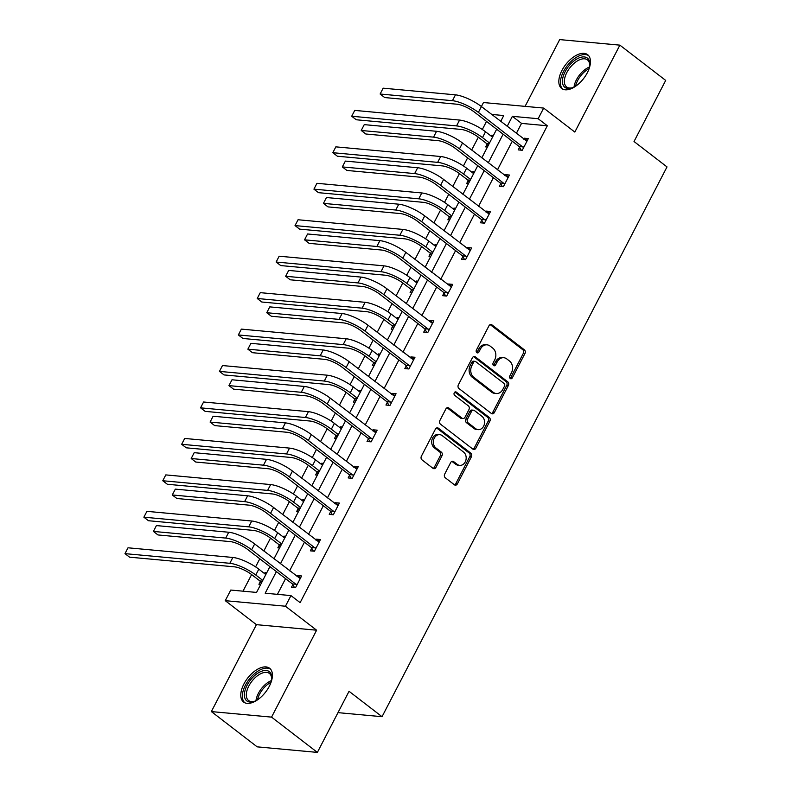 <?xml version="1.0" encoding="UTF-8"?>
<svg xmlns="http://www.w3.org/2000/svg" width="792" height="792" viewBox="0 0 792 792"><rect width="100%" height="100%" fill="white"/><g stroke="black" fill="none" stroke-linecap="round" stroke-linejoin="round"><path stroke-width="1.19" d="M510.236 378.507A1.881 1.505 95.3 0 0 512.325 377.863L524.957 353.499A2.683 2.148 95.3 0 0 524.344 349.817L491.961 324.888A2.683 2.148 95.3 0 0 491.02 324.512A2.683 2.148 95.3 0 0 488.971 325.799L476.348 350.173A1.881 1.505 95.3 0 0 478.863 352.103L480.497 348.955A8.583 6.881 95.3 0 1 487.04 344.837A8.583 6.881 95.3 0 1 490.06 346.045L492.753 348.124A8.583 6.881 95.3 0 1 494.713 359.895L493.079 363.053A1.881 1.505 95.3 0 0 495.594 364.983L497.228 361.835A8.583 6.881 95.3 0 1 503.771 357.717A8.583 6.881 95.3 0 1 506.791 358.925L509.484 361.003A8.583 6.881 95.3 0 1 511.444 372.775L509.81 375.933A1.881 1.505 95.3 0 0 510.236 378.507M510.107 378.398A1.881 1.505 95.3 0 0 510.701 377.715L523.334 353.351A2.683 2.148 95.3 0 0 522.72 349.668L490.337 324.74A2.683 2.148 95.3 0 0 490.189 324.641M476.645 352.638A1.881 1.505 95.3 0 0 477.239 351.955L478.873 348.807L480.497 348.955M493.376 365.518A1.881 1.505 95.3 0 0 493.97 364.835L495.604 361.687L497.228 361.835M243.906 683.981A21.325 11.365 127.6 0 1 269.607 668.25A21.325 11.365 127.6 0 1 269.29 686.317A21.325 11.365 127.6 0 1 243.59 702.039A21.325 11.365 127.6 0 1 243.906 683.981M561.954 70.409A21.325 11.365 127.6 0 1 587.644 54.688A21.325 11.365 127.6 0 1 587.327 72.745A21.325 11.365 127.6 0 1 561.637 88.476A21.325 11.365 127.6 0 1 561.954 70.409M211.365 711.582L271.557 717.126L316.612 630.204L256.42 624.66L211.365 711.582L257.182 746.856L317.374 752.4L349.044 691.297L382.041 716.701L667.013 166.914L634.026 141.52L665.696 80.418L619.879 45.144L559.687 39.6L525.076 106.366M317.374 752.4L271.557 717.126M444.688 474.121A2.683 2.148 95.3 0 0 445.302 477.794L454.38 484.793A2.683 2.148 95.3 0 0 455.331 485.169A2.683 2.148 95.3 0 0 457.37 483.882L471.398 456.816A2.683 2.148 95.3 0 0 470.795 453.143L438.412 428.215A2.683 2.148 95.3 0 0 437.461 427.828A2.683 2.148 95.3 0 0 435.422 429.115L421.393 456.182A2.683 2.148 95.3 0 0 421.997 459.865L432.977 468.31A2.683 2.148 95.3 0 0 433.917 468.686A2.683 2.148 95.3 0 0 435.966 467.399L441.966 455.816A2.683 2.148 95.3 0 0 441.362 452.143L435.917 447.955A7.178 5.752 95.3 0 1 433.679 439.639A7.178 5.752 95.3 0 1 439.758 434.669A7.178 5.752 95.3 0 1 442.273 435.679L463.597 452.093A7.178 5.752 95.3 0 1 465.835 460.399A7.178 5.752 95.3 0 1 459.756 465.379A7.178 5.752 95.3 0 1 457.232 464.36L453.677 461.627A2.683 2.148 95.3 0 0 452.737 461.251A2.683 2.148 95.3 0 0 450.688 462.538L444.688 474.121M481.397 106.544L483.476 102.534L543.668 108.078L574.824 132.066L619.879 45.144M543.668 108.078L538.154 118.711L512.374 116.335L507.167 126.383M276.388 571.586L265.181 593.218L290.961 595.594L300.128 602.643L547.322 125.77L538.154 118.711M290.961 595.594L285.447 606.226L225.265 600.673L230.769 590.05L256.558 592.426L269.933 566.617M316.612 630.204L285.447 606.226M491.357 413.464A2.683 2.148 95.3 0 0 492.297 413.84A2.683 2.148 95.3 0 0 494.347 412.553L508.375 385.496A2.683 2.148 95.3 0 0 507.761 381.813L475.378 356.885A2.683 2.148 95.3 0 0 474.438 356.509A2.683 2.148 95.3 0 0 472.388 357.796L458.36 384.853A2.683 2.148 95.3 0 0 458.974 388.535L491.357 413.464M489.882 421.156L475.853 448.222A2.683 2.148 95.3 0 1 473.814 449.51A2.683 2.148 95.3 0 1 472.873 449.123L440.491 424.195A2.683 2.148 95.3 0 1 439.877 420.522L445.876 408.939A2.683 2.148 95.3 0 1 447.925 407.652A2.683 2.148 95.3 0 1 448.866 408.028L462.003 418.136A2.683 2.148 95.3 0 0 462.944 418.522A2.683 2.148 95.3 0 0 464.993 417.236L468.973 409.543A2.683 2.148 95.3 0 0 468.359 405.87L454.687 395.347A1.881 1.505 95.3 0 1 456.35 392.129L489.278 417.473A2.683 2.148 95.3 0 1 489.882 421.156L488.258 421.007L474.23 448.064L475.853 448.222M337.986 712.642L382.041 716.701M285.635 536.313L283.882 536.154L285.199 537.164M279.586 547.995L277.834 547.836L279.19 545.213M283.397 537.105L283.882 536.154M323.423 463.419L321.671 463.251L322.988 464.26M317.374 475.101L315.622 474.933L316.978 472.309M321.176 464.201L321.671 463.251M361.211 390.515L359.459 390.357L360.776 391.367M355.163 402.197L353.4 402.039L354.767 399.416M358.964 391.307L359.459 390.357M399 317.622L397.247 317.453L398.564 318.463M392.941 329.304L391.189 329.135L392.555 326.512M396.752 318.404L397.247 317.453M436.788 244.718L435.036 244.56L436.352 245.57M430.729 256.4L428.977 256.242L430.343 253.618M434.541 245.51L435.036 244.56M474.576 171.815L472.824 171.656L474.131 172.666M468.517 183.496L466.765 183.338L468.131 180.715M472.329 172.606L472.824 171.656M486.506 121.414L482.318 129.492M478.338 137.174L471.666 150.044M467.617 157.855L463.429 165.944M459.449 173.616L452.767 186.496M448.727 194.307L444.53 202.396M440.55 210.068L433.877 222.948M429.828 230.759L425.641 238.847M421.661 246.52L414.988 259.4M410.939 267.211L406.742 275.289M402.762 282.972L396.089 295.852M392.04 303.663L387.852 311.741M383.873 319.414L377.2 332.293M373.151 340.105L368.953 348.193M364.983 355.865L358.301 368.745M354.252 376.556L350.064 384.645M346.084 392.317L339.412 405.197M335.363 413.008L331.175 421.087M327.195 428.769L320.512 441.649M316.463 449.46L312.276 457.538M308.296 465.221L301.623 478.091M297.574 485.902L293.387 493.99M289.407 501.663L282.724 514.543M278.675 522.354L274.487 530.442M270.508 538.114L263.835 550.994M259.786 558.806L255.598 566.894M251.618 574.566L243.005 591.169M493.465 135.373L491.713 135.204L493.03 136.214M487.417 147.055L485.664 146.886L487.021 144.263M491.218 136.155L491.713 135.204M455.687 208.266L453.925 208.108L455.242 209.118M449.628 219.948L447.876 219.79L449.232 217.166M453.44 209.058L453.925 208.108M417.899 281.17L416.137 281.002L417.453 282.021M411.84 292.852L410.088 292.684L411.444 290.06M415.651 281.952L416.137 281.002M380.111 354.064L378.358 353.905L379.665 354.915M374.052 365.746L372.299 365.587L373.656 362.964M377.863 354.856L378.358 353.905M342.322 426.967L340.57 426.809L341.877 427.819M336.263 438.649L334.511 438.491L335.867 435.857M340.075 427.759L340.57 426.809M304.534 499.861L302.782 499.702L304.088 500.712M298.475 511.543L296.723 511.384L298.079 508.761M302.287 500.653L302.782 499.702M266.746 572.764L264.993 572.606L266.31 573.616M260.687 584.447L258.935 584.288L260.301 581.665M264.498 573.557L264.993 572.606M256.42 624.66L225.265 600.673M500.702 121.414L503.752 115.543L491.624 114.424M273.983 558.806L288.823 530.165M292.872 522.354L307.722 493.713M311.771 485.902L326.611 457.271M330.66 449.46L345.51 420.819M349.559 413.008L364.399 384.368M368.448 376.556L383.298 347.916M387.347 340.105L402.188 311.474M406.237 303.663L421.077 275.022M425.126 267.211L439.976 238.57M444.025 230.759L458.865 202.118M462.914 194.307L477.764 165.667M481.813 157.855L496.653 129.225M503.118 134.195L488.268 162.835M484.219 170.646L469.379 199.277M465.33 207.088L450.48 235.729M446.431 243.54L431.59 272.181M427.541 279.992L412.691 308.632M408.642 316.444L393.802 345.074M389.753 352.885L374.903 381.526M370.854 389.337L356.014 417.978M351.965 425.789L337.115 454.43M333.066 462.241L318.226 490.882M314.177 498.693L299.336 527.323M295.287 535.135L280.437 563.775M547.322 125.77L521.532 123.394L516.325 133.432M512.276 141.243L497.435 169.884M493.386 177.695L478.536 206.336M474.487 214.147L459.647 242.788M455.598 250.599L440.748 279.23M436.699 287.041L421.859 315.681M417.81 323.492L402.96 352.133M398.911 359.944L384.07 388.585M380.021 396.396L365.181 425.037M361.132 432.848L346.282 461.479M342.233 469.29L327.393 497.93M323.344 505.742L308.494 534.382M304.445 542.193L289.605 570.834M285.556 578.645L277.418 594.346M521.532 123.394L512.374 116.335M297.03 576.556L297.525 575.596L301.594 575.972L295.535 587.654L291.476 587.288L292.832 584.654M315.929 540.104L316.424 539.154L320.483 539.53L314.434 551.212L310.365 550.836L311.721 548.212M334.818 503.653L335.313 502.702L339.382 503.078L333.323 514.76L329.254 514.384L330.62 511.761M353.717 467.201L354.212 466.25L358.271 466.627L352.222 478.309L348.153 477.932L349.51 475.309M372.606 430.749L373.101 429.799L377.17 430.175L371.111 441.857L367.043 441.481L368.409 438.857M391.505 394.307L391.99 393.357L396.059 393.723L390.01 405.415L385.942 405.039L387.298 402.415M410.395 357.855L410.89 356.905L414.958 357.281L408.9 368.963L404.831 368.587L406.197 365.963M429.294 321.403L429.779 320.453L433.848 320.829L427.799 332.511L423.73 332.135L425.086 329.512M448.183 284.952L448.678 284.001L452.747 284.377L446.688 296.06L442.619 295.683L443.985 293.06M467.082 248.51L467.567 247.559L471.636 247.926L465.577 259.608L461.518 259.241L462.875 256.608M485.971 212.058L486.466 211.108L490.535 211.484L484.476 223.166L480.407 222.79L481.764 220.166M504.86 175.606L505.355 174.656L509.424 175.032L503.365 186.714L499.307 186.338L500.663 183.714M523.76 139.154L524.254 138.204L528.313 138.58L522.265 150.262L518.196 149.886L519.552 147.262M524.254 138.204L527.294 140.55M505.355 174.656L508.405 177.002M486.466 211.108L489.505 213.454M467.567 247.559L470.616 249.896M448.678 284.001L451.717 286.348M429.779 320.453L432.828 322.799M410.89 356.905L413.939 359.251M391.99 393.357L395.04 395.693M373.101 429.799L376.15 432.145M354.212 466.25L357.251 468.597M335.313 502.702L338.362 505.048M316.424 539.154L319.463 541.5M297.525 575.596L300.574 577.942M503.771 357.717L502.148 357.568A8.583 6.881 95.3 0 0 495.604 361.687M487.04 344.837L485.417 344.688A8.583 6.881 95.3 0 0 478.873 348.807M491.505 413.563A2.683 2.148 95.3 0 0 492.713 412.404L506.741 385.338A2.683 2.148 95.3 0 0 506.137 381.665L473.755 356.737A2.683 2.148 95.3 0 0 473.606 356.628M504.544 386.08A1.881 1.505 95.3 0 0 504.118 383.506L475.695 361.617A1.881 1.505 95.3 0 0 473.606 362.261L471.874 365.577A8.583 6.881 95.3 0 0 473.834 377.348L493.258 392.307A8.583 6.881 95.3 0 0 496.277 393.525A8.583 6.881 95.3 0 0 502.821 389.407L504.544 386.08M475.032 361.36L473.408 361.202A1.881 1.505 95.3 0 0 471.973 362.102L473.606 362.261M496.277 393.525L494.653 393.367A8.583 6.881 95.3 0 1 491.634 392.159L472.2 377.2A8.583 6.881 95.3 0 1 470.25 365.429L471.973 362.102M473.022 449.232A2.683 2.148 95.3 0 0 474.23 448.064M462.944 418.522L461.32 418.364A2.683 2.148 95.3 0 1 460.38 417.988L447.242 407.88A2.683 2.148 95.3 0 0 447.094 407.781M454.865 392.089L487.644 417.325L489.278 417.473M475.626 428.63A7.178 5.752 95.3 0 0 478.15 429.64A7.178 5.752 95.3 0 0 484.229 424.67A7.178 5.752 95.3 0 0 481.991 416.364L474.477 410.583A2.683 2.148 95.3 0 0 473.537 410.197A2.683 2.148 95.3 0 0 471.488 411.484L467.508 419.166A2.683 2.148 95.3 0 0 468.122 422.849L475.626 428.63L474.002 428.482A7.178 5.752 95.3 0 0 476.527 429.492L478.15 429.64M473.537 410.197L471.913 410.048A2.683 2.148 95.3 0 0 469.864 411.335L471.488 411.484M474.002 428.482L466.488 422.7A2.683 2.148 95.3 0 1 465.884 419.017L469.864 411.335M488.258 421.007A2.683 2.148 95.3 0 0 487.644 417.325M459.756 465.379L458.132 465.221A7.178 5.752 95.3 0 1 455.608 464.211L452.054 461.479A2.683 2.148 95.3 0 0 451.905 461.37M439.758 434.669L438.125 434.521A7.178 5.752 95.3 0 0 432.046 439.491A7.178 5.752 95.3 0 0 434.283 447.797L435.917 447.955M433.125 468.409A2.683 2.148 95.3 0 0 434.333 467.25L440.342 455.667A2.683 2.148 95.3 0 0 439.728 451.994L434.283 447.797M454.529 484.892A2.683 2.148 95.3 0 0 455.747 483.734L469.775 456.667A2.683 2.148 95.3 0 0 469.161 452.994L436.778 428.066A2.683 2.148 95.3 0 0 436.63 427.957M487.981 145.956L486.595 143.53L478.427 137.244A13.672 3.693 -152.6 0 0 461.132 129.433L356.291 119.77L351.707 116.246L456.548 125.908A20.503 5.544 27.4 0 1 482.496 137.61L489.505 143.015M354.737 110.405L351.707 116.246L354.737 110.405L459.578 120.067A20.503 5.544 27.4 0 1 485.526 131.769L492.535 137.165M486.595 143.53L489.119 143.758M526.957 141.204L481.407 106.554L478.378 112.395L523.621 147.639M521.215 150.163L519.136 146.52L474.309 112.019A13.672 3.693 -152.6 0 0 457.014 104.217L384.704 97.555L380.12 94.02L452.43 100.693A20.503 5.544 27.4 0 1 478.378 112.395M383.15 88.179L380.12 94.02L383.15 88.179L455.459 94.842A20.503 5.544 27.4 0 1 481.407 106.554M519.136 146.52L523.205 146.896M469.092 182.407L467.706 179.972L459.538 173.686A13.672 3.693 -152.6 0 0 442.243 165.884L337.392 156.222L332.818 152.698L437.659 162.36A20.503 5.544 27.4 0 1 463.607 174.062L470.616 179.457M335.838 146.857L332.818 152.698L335.838 146.857L440.689 156.519A20.503 5.544 27.4 0 1 466.637 168.221L473.646 173.616M467.706 179.972L470.23 180.21M450.193 218.849L448.807 216.424L440.649 210.137A13.672 3.693 -152.6 0 0 423.344 202.336L318.503 192.674L313.919 189.149L418.76 198.812A20.503 5.544 27.4 0 1 444.708 210.514L451.717 215.909M316.948 183.308L313.919 189.149L316.948 183.308L421.79 192.961A20.503 5.544 27.4 0 1 447.737 204.673L454.747 210.068M448.807 216.424L451.331 216.661M508.068 177.655L462.508 143.005L459.479 148.846L504.732 184.09M502.316 186.615L500.237 182.972L455.42 148.47A13.672 3.693 -152.6 0 0 438.115 140.669L365.805 133.996L361.231 130.472L433.541 137.135A20.503 5.544 27.4 0 1 459.479 148.846M364.251 124.631L361.231 130.472L364.251 124.631L436.56 131.294A20.503 5.544 27.4 0 1 462.508 143.005M500.237 182.972L504.306 183.348M489.169 214.107L443.619 179.447L440.59 185.298L485.833 220.542M483.427 223.067L481.348 219.424L436.521 184.922A13.672 3.693 -152.6 0 0 419.225 177.111L346.916 170.448L342.332 166.924L414.642 173.587A20.503 5.544 27.4 0 1 440.59 185.298M345.362 161.083L342.332 166.924L345.362 161.083L417.671 167.746A20.503 5.544 27.4 0 1 443.619 179.447M481.348 219.424L485.417 219.8M577.695 58.549A18.454 9.831 127.6 0 1 589.763 65.132A18.454 9.831 127.6 0 1 589.119 68.656A16.523 8.811 -52.4 0 0 588.902 68.775A16.523 8.811 -52.4 0 0 575.537 86.308A18.454 9.831 127.6 0 1 574.517 86.873A18.454 9.831 127.6 0 1 572.279 87.843A18.454 9.831 127.6 0 1 562.696 78.507A18.454 9.831 127.6 0 1 577.695 58.549M589.693 65.785A17.087 9.108 -52.4 0 0 587.446 59.875A17.087 9.108 -52.4 0 0 578.497 60.301A17.087 9.108 -52.4 0 0 566.161 73.923A17.087 9.108 -52.4 0 0 566.607 86.952A17.087 9.108 -52.4 0 0 572.893 87.615M588.644 55.648A21.186 11.286 -52.4 0 0 577.932 56.45A21.186 11.286 -52.4 0 0 562.805 72.963A21.186 11.286 -52.4 0 0 562.815 89.189M271.072 682.239A16.523 8.811 -52.4 0 0 270.864 682.348A16.523 8.811 -52.4 0 0 257.489 699.88A18.454 9.831 127.6 0 1 256.479 700.445A18.454 9.831 127.6 0 1 254.232 701.415A18.454 9.831 127.6 0 1 244.649 692.079A18.454 9.831 127.6 0 1 259.657 672.111A18.454 9.831 127.6 0 1 271.715 678.694A18.454 9.831 127.6 0 1 271.072 682.229M271.656 679.348A17.087 9.108 -52.4 0 0 269.399 673.447A17.087 9.108 -52.4 0 0 260.449 673.863A17.087 9.108 -52.4 0 0 248.114 687.496A17.087 9.108 -52.4 0 0 248.559 700.524A17.087 9.108 -52.4 0 0 254.846 701.187M270.597 669.21A21.186 11.286 -52.4 0 0 259.895 670.012A21.186 11.286 -52.4 0 0 244.768 686.525A21.186 11.286 -52.4 0 0 244.778 702.751M431.303 255.301L429.917 252.876L421.75 246.589A13.672 3.693 -152.6 0 0 404.455 238.788L299.604 229.126L295.03 225.591L399.871 235.254A20.503 5.544 27.4 0 1 425.819 246.965L432.828 252.361M298.049 219.75L295.03 225.591L298.049 219.75L402.9 229.413A20.503 5.544 27.4 0 1 428.848 241.124L435.857 246.52M429.917 252.876L432.442 253.103M470.28 250.549L424.72 215.899L421.7 221.74L466.943 256.984M464.528 259.519L462.449 255.875L417.632 221.364A13.672 3.693 -152.6 0 0 400.336 213.563L328.027 206.9L323.443 203.376L395.752 210.038A20.503 5.544 27.4 0 1 421.7 221.74M326.472 197.535L323.443 203.376L326.472 197.535L398.782 204.197A20.503 5.544 27.4 0 1 424.72 215.899M462.449 255.875L466.518 256.252M412.404 291.753L411.028 289.327L402.861 283.041A13.672 3.693 -152.6 0 0 385.555 275.23L280.714 265.567L276.131 262.043L380.982 271.705A20.503 5.544 27.4 0 1 406.92 283.417L413.939 288.813M279.16 256.202L276.131 262.043L279.16 256.202L384.001 265.865A20.503 5.544 27.4 0 1 409.949 277.566L416.958 282.972M411.028 289.327L413.543 289.555M451.381 287.001L405.831 252.351L402.801 258.192L448.044 293.436M445.639 295.96L443.56 292.327L398.732 257.816A13.672 3.693 -152.6 0 0 381.437 250.015L309.127 243.352L304.544 239.827L376.853 246.49A20.503 5.544 27.4 0 1 402.801 258.192M307.573 233.977L304.544 239.827L307.573 233.977L379.883 240.649A20.503 5.544 27.4 0 1 405.831 252.351M443.56 292.327L447.628 292.693M393.515 328.205L392.129 325.779L383.962 319.483A13.672 3.693 -152.6 0 0 366.666 311.682L261.825 302.019L257.242 298.495L362.083 308.157A20.503 5.544 27.4 0 1 388.03 319.859L395.04 325.255M260.271 292.654L257.242 298.495L260.271 292.654L365.112 302.316A20.503 5.544 27.4 0 1 391.06 314.018L398.069 319.414M392.129 325.779L394.654 326.007M432.491 323.453L386.942 288.803L383.912 294.644L429.155 329.888M426.74 332.412L424.67 328.769L379.843 294.268A13.672 3.693 -152.6 0 0 362.548 286.466L290.238 279.804L285.655 276.269L357.964 282.932A20.503 5.544 27.4 0 1 383.912 294.644M288.684 270.428L285.655 276.269L288.684 270.428L360.994 277.091A20.503 5.544 27.4 0 1 386.942 288.803M424.67 328.769L428.729 329.145M374.626 364.647L373.24 362.221L365.072 355.935A13.672 3.693 -152.6 0 0 347.767 348.133L242.926 338.471L238.343 334.947L343.193 344.609A20.503 5.544 27.4 0 1 369.141 356.311L376.15 361.706M241.372 329.106L238.343 334.947L241.372 329.106L346.213 338.768A20.503 5.544 27.4 0 1 372.161 350.47L379.17 355.865M373.24 362.221L375.755 362.459M413.592 359.905L368.042 325.255L365.013 331.096L410.256 366.34M407.85 368.864L405.771 365.221L360.944 330.719A13.672 3.693 -152.6 0 0 343.649 322.908L271.339 316.246L266.755 312.721L339.065 319.384A20.503 5.544 27.4 0 1 365.013 331.096M269.785 306.88L266.755 312.721L269.785 306.88L342.094 313.543A20.503 5.544 27.4 0 1 368.042 325.255M405.771 365.221L409.84 365.597M355.727 401.099L354.341 398.673L346.173 392.387A13.672 3.693 -152.6 0 0 328.878 384.585L224.037 374.923L219.453 371.389L324.294 381.051A20.503 5.544 27.4 0 1 350.242 392.763L357.251 398.158M222.483 365.548L219.453 371.389L222.483 365.548L327.324 375.21A20.503 5.544 27.4 0 1 353.272 386.922L360.281 392.317M354.341 398.673L356.865 398.911M394.703 396.356L349.153 361.697L346.124 367.538L391.367 402.781M388.951 405.316L386.882 401.673L342.055 367.171A13.672 3.693 -152.6 0 0 324.76 359.36L252.45 352.697L247.866 349.173L320.176 355.836A20.503 5.544 27.4 0 1 346.124 367.538M250.896 343.332L247.866 349.173L250.896 343.332L323.205 349.995A20.503 5.544 27.4 0 1 349.153 361.697M386.882 401.673L390.941 402.049M336.838 437.55L335.452 435.125L327.284 428.838A13.672 3.693 -152.6 0 0 309.989 421.027L205.138 411.365L200.554 407.84L305.405 417.503A20.503 5.544 27.4 0 1 331.353 429.214L338.362 434.61M203.584 401.999L200.554 407.84L203.584 401.999L308.435 411.662A20.503 5.544 27.4 0 1 334.373 423.373L341.392 428.769M335.452 435.125L337.976 435.353M375.804 432.798L330.254 398.148L327.225 403.989L372.478 439.233M370.062 441.768L367.983 438.125L323.166 403.613A13.672 3.693 -152.6 0 0 305.861 395.812L233.551 389.149L228.967 385.625L301.277 392.288A20.503 5.544 27.4 0 1 327.225 403.989M231.997 379.784L228.967 385.625L231.997 379.784L304.306 386.447A20.503 5.544 27.4 0 1 330.254 398.148M367.983 438.125L372.052 438.501M317.938 474.002L316.553 471.577L308.385 465.29A13.672 3.693 -152.6 0 0 291.09 457.479L186.249 447.817L181.665 444.292L286.506 453.955A20.503 5.544 27.4 0 1 312.454 465.656L319.463 471.052M184.694 438.451L181.665 444.292L184.694 438.451L289.535 448.114A20.503 5.544 27.4 0 1 315.483 459.815L322.493 465.211M316.553 471.577L319.077 471.804M299.049 510.454L297.663 508.018L289.496 501.732A13.672 3.693 -152.6 0 0 272.2 493.931L167.35 484.268L162.766 480.744L267.617 490.406A20.503 5.544 27.4 0 1 293.565 502.108L300.574 507.504M165.795 474.903L162.766 480.744L165.795 474.903L270.646 484.565A20.503 5.544 27.4 0 1 296.594 496.267L303.603 501.663M297.663 508.018L300.188 508.256M280.15 546.896L278.764 544.47L270.597 538.184A13.672 3.693 -152.6 0 0 253.301 530.383L148.46 520.72L143.877 517.196L248.718 526.848A20.503 5.544 27.4 0 1 274.666 538.56L281.675 543.956M146.906 511.345L143.877 517.196L146.906 511.345L251.747 521.007A20.503 5.544 27.4 0 1 277.695 532.719L284.704 538.114M278.764 544.47L281.289 544.708M356.915 469.25L311.365 434.6L308.335 440.441L353.578 475.685M351.173 478.21L349.094 474.566L304.267 440.065A13.672 3.693 -152.6 0 0 286.971 432.264L214.662 425.601L210.078 422.067L282.388 428.729A20.503 5.544 27.4 0 1 308.335 440.441M213.107 416.226L210.078 422.067L213.107 416.226L285.417 422.888A20.503 5.544 27.4 0 1 311.365 434.6M349.094 474.566L353.163 474.943M338.026 505.702L292.466 471.052L289.436 476.893L334.689 512.137M332.274 514.661L330.195 511.018L285.377 476.517A13.672 3.693 -152.6 0 0 268.072 468.715L195.763 462.043L191.189 458.518L263.498 465.181A20.503 5.544 27.4 0 1 289.436 476.893M194.208 452.678L191.189 458.518L194.208 452.678L266.518 459.34A20.503 5.544 27.4 0 1 292.466 471.052M330.195 511.018L334.264 511.394M319.127 542.154L273.577 507.494L270.547 513.335L315.79 548.589M313.385 551.113L311.305 547.47L266.478 512.968A13.672 3.693 -152.6 0 0 249.183 505.157L176.873 498.495L172.29 494.97L244.599 501.633A20.503 5.544 27.4 0 1 270.547 513.335M175.319 489.129L172.29 494.97L175.319 489.129L247.629 495.792A20.503 5.544 27.4 0 1 273.577 507.494M311.305 547.47L315.374 547.846M261.261 583.348L259.875 580.922L251.708 574.636A13.672 3.693 -152.6 0 0 234.412 566.834L129.561 557.172L124.987 553.638L229.828 563.3A20.503 5.544 27.4 0 1 255.776 575.012L262.786 580.407M128.007 547.797L124.987 553.638L128.007 547.797L232.858 557.459A20.503 5.544 27.4 0 1 258.806 569.171L265.815 574.566M259.875 580.922L262.399 581.15M300.237 578.596L254.678 543.946L251.658 549.787L296.901 585.031M294.485 587.565L292.406 583.922L247.589 549.41A13.672 3.693 -152.6 0 0 230.284 541.609L157.974 534.947L153.4 531.422L225.71 538.085A20.503 5.544 27.4 0 1 251.658 549.787M156.42 525.581L153.4 531.422L156.42 525.581L228.73 532.244A20.503 5.544 27.4 0 1 254.678 543.946M292.406 583.922L296.475 584.298M510.701 377.715L512.325 377.863M477.239 351.955L478.863 352.103M493.97 364.835L495.594 364.983M490.337 324.74L491.961 324.888M522.72 349.668L524.344 349.817M523.334 353.351L524.957 353.499M473.755 356.737L475.378 356.885M506.137 381.665L507.761 381.813M506.741 385.338L508.375 385.496M492.713 412.404L494.347 412.553M470.25 365.429L471.874 365.577M472.2 377.2L473.834 377.348M491.634 392.159L493.258 392.307M447.242 407.88L448.866 408.028M460.38 417.988L462.003 418.136M454.994 392.01L456.35 392.129M465.884 419.017L467.508 419.166M466.488 422.7L468.122 422.849M452.054 461.479L453.677 461.627M455.608 464.211L457.232 464.36M439.728 451.994L441.362 452.143M440.342 455.667L441.966 455.816M434.333 467.25L435.966 467.399M436.778 428.066L438.412 428.215M469.161 452.994L470.795 453.143M469.775 456.667L471.398 456.816M455.747 483.734L457.37 483.882M485.526 131.769L482.496 137.61M459.578 120.067L456.548 125.908M455.459 94.842L452.43 100.693M466.637 168.221L463.607 174.062M440.689 156.519L437.659 162.36M447.737 204.673L444.708 210.514M421.79 192.961L418.76 198.812M436.56 131.294L433.541 137.135M417.671 167.746L414.642 173.587M574.002 87.13A17.087 9.108 127.6 0 1 588.05 67.647A17.087 9.108 127.6 0 1 589.515 66.983M255.955 700.702A17.087 9.108 127.6 0 1 270.003 681.219A17.087 9.108 127.6 0 1 271.468 680.546M428.848 241.124L425.819 246.965M402.9 229.413L399.871 235.254M398.782 204.197L395.752 210.038M409.949 277.566L406.92 283.417M384.001 265.865L380.982 271.705M379.883 240.649L376.853 246.49M391.06 314.018L388.03 319.859M365.112 302.316L362.083 308.157M360.994 277.091L357.964 282.932M372.161 350.47L369.141 356.311M346.213 338.768L343.193 344.609M342.094 313.543L339.065 319.384M353.272 386.922L350.242 392.763M327.324 375.21L324.294 381.051M323.205 349.995L320.176 355.836M334.373 423.373L331.353 429.214M308.435 411.662L305.405 417.503M304.306 386.447L301.277 392.288M315.483 459.815L312.454 465.656M289.535 448.114L286.506 453.955M296.594 496.267L293.565 502.108M270.646 484.565L267.617 490.406M277.695 532.719L274.666 538.56M251.747 521.007L248.718 526.848M285.417 422.888L282.388 428.729M266.518 459.34L263.498 465.181M247.629 495.792L244.599 501.633M258.806 569.171L255.776 575.012M232.858 557.459L229.828 563.3M228.73 532.244L225.71 538.085"/></g></svg>
